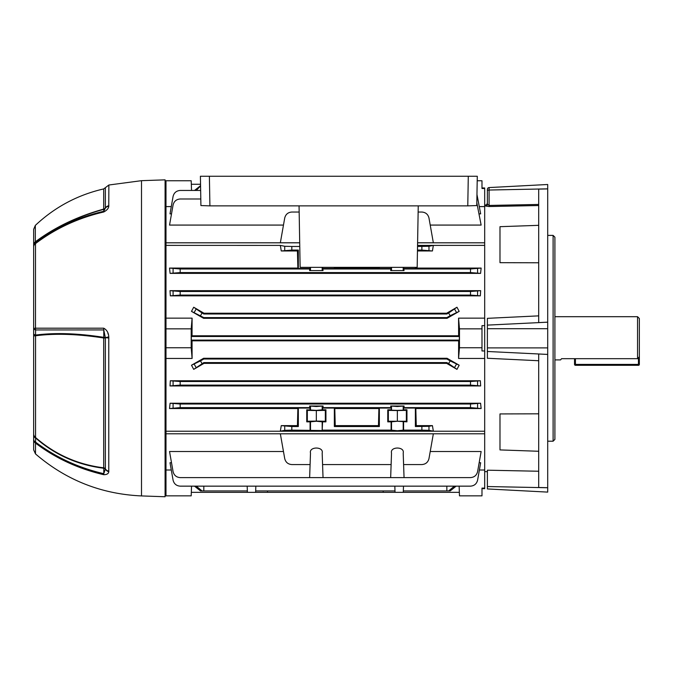 <?xml version="1.0" encoding="UTF-8"?>
<svg xmlns="http://www.w3.org/2000/svg" width="673" height="673" viewBox="0 0 673 673"><rect width="100%" height="100%" fill="white"/><g stroke="black" fill="none" stroke-linecap="round" stroke-linejoin="round"><path stroke-width="1.01" d="M192.049 335.777L192.099 318.144L191.199 328.845L191.199 347.756L165.987 347.756L165.987 358.457L192.099 358.457L192.049 340.824L191.317 340.101L191.317 336.5L192.049 335.777L458.624 335.777L458.574 318.144L484.686 318.144L484.686 358.457L458.574 358.457L459.474 347.756L481.986 347.756L481.986 325.639L484.686 325.639L484.686 204.987L485.637 204.962C486.049 205.4 486.638 204.802 487.387 203.162L487.387 189.365A1.8 1.8 0 0 1 489.094 187.565L547.704 184.495L547.704 322.165L538.703 322.594L538.703 189.105L547.704 188.903M281.255 425.63L291.813 426.531L291.813 430.131L322.174 430.527L322.577 421.845L325.934 421.845L325.934 409.781L322.577 409.781L322.577 408.074L334.338 408.074L334.338 426.531L379.353 426.531L379.353 408.074L391.122 408.074L391.518 410.185L397.356 410.379L403.194 410.185L403.598 408.074L415.367 408.074L415.367 426.531L428.97 426.32L432.436 425.63L433.345 431.2L280.347 431.2L281.255 425.63L297.432 425.63L297.87 408.536L169.537 408.536L170.092 403.22L480.581 403.22L481.136 408.536L415.821 408.536L416.259 425.63L432.436 425.63M390.66 406.004L397.356 406.526L404.052 406.004L390.66 406.004L391.122 408.074M322.577 430.131L391.122 430.131L397.356 430.728L403.598 430.131L421.878 430.131L421.878 426.531M391.122 421.845L397.356 421.248L406.955 421.845L406.357 421.248L388.355 421.248L387.757 421.845L391.122 421.845L391.122 430.131M322.577 409.781L316.335 410.379L306.737 409.781L306.737 421.845L310.093 421.845L310.093 430.131M309.639 406.004L316.335 406.526L323.032 406.004L309.639 406.004L310.093 409.781M322.577 421.845L316.335 421.248L310.093 421.845M200.655 190.451L180.179 190.451C176.402 190.745 174.038 192.73 173.087 196.398L170.008 213.863L171.514 213.863M479.159 213.863L480.665 213.863L476.964 194.489M418.135 212.037L421.878 212.037C425.656 212.332 428.02 214.308 428.97 217.985L433.345 242.793L417.596 242.793M299.695 242.793L280.347 242.793L284.721 217.985C285.672 214.308 288.036 212.332 291.813 212.037L299.157 212.037M283.476 225.076L169.537 225.076L173.087 204.937C174.038 201.269 176.402 199.284 180.179 198.989L200.798 198.989M476.812 202.741L481.136 225.076L430.215 225.076M191.536 190.451L191.199 180.751L165.987 180.751L165.987 206.594L171.295 206.594M165.987 206.594L165.987 242.81L299.695 242.81M481.986 187.952L484.686 187.952L484.686 206.594L479.378 206.594M281.255 250.97L280.347 245.401L284.721 246.268L291.813 246.469L291.813 250.078L281.255 250.97L297.432 250.97L297.87 268.073L169.537 268.073L180.179 268.981L309.639 268.981L309.639 270.596L323.032 270.596L322.577 267.349M417.529 246.469L428.97 246.268L433.345 245.401L417.546 245.401L484.686 245.376L484.686 242.81L417.596 242.81M192.099 318.144L165.987 318.144L165.987 245.376L280.347 245.401M433.345 245.401L432.436 250.97L421.878 250.078L421.878 246.469M417.453 250.97L432.436 250.97M415.838 267.349L415.821 268.073L481.136 268.073L480.581 273.381L470.494 272.582L470.494 268.981L481.136 268.073M180.179 268.981L180.179 272.582L170.092 273.381L480.581 273.381M170.092 273.381L169.537 268.073M447.065 318.321L446.872 317.597L203.801 317.597L191.494 311.38L203.608 318.321L447.065 318.321L459.179 311.38L450.178 315.687L448.613 312.987L446.872 313.997L446.67 313.231L204.003 313.231L193.706 307.233L202.06 312.987L203.801 313.997L204.003 313.231M191.494 311.38L193.706 307.233M446.67 313.231L456.967 307.233L459.179 311.38M170.008 290.669L480.665 290.669L480.337 295.842L170.336 295.842L170.008 290.669L180.179 291.485L470.494 291.485L480.665 290.669M430.215 451.524L481.136 451.524L477.586 471.664C476.635 475.331 474.272 477.317 470.494 477.611L404.052 477.611L403.598 464.563L421.878 464.563C425.656 464.269 428.02 462.292 428.97 458.616L433.345 433.807L280.347 433.807L284.721 458.616C285.672 462.292 288.036 464.269 291.813 464.563L310.093 464.563L309.639 477.611L180.179 477.611C176.402 477.317 174.038 475.331 173.087 471.664L169.537 451.524L283.476 451.524M479.159 462.738L480.665 462.738L477.586 480.202C476.635 483.87 474.272 485.856 470.494 486.15L180.179 486.15C176.402 485.856 174.038 483.87 173.087 480.202L170.008 462.738L171.514 462.738M165.987 358.457L165.987 431.225L484.686 431.225L484.686 433.791L165.987 433.791L165.987 495.85L191.199 495.85L191.536 486.15M171.295 470.006L165.987 470.006M479.378 470.006L484.686 470.006L484.686 488.648L481.986 488.648M459.137 486.15L459.474 495.85L481.986 495.85L481.986 488.11L484.686 488.11M487.387 471.689L484.686 471.613L484.686 350.961L481.986 350.961L481.986 347.756M458.574 318.144L459.474 328.845L481.986 328.845M459.474 328.845L459.474 347.756M484.686 188.49L481.986 188.49L481.986 180.751L477.199 180.751M192.049 340.824L458.624 340.824L458.574 358.457M480.337 380.758L170.336 380.758L180.179 381.515L470.494 381.515L480.337 380.758L480.665 385.932L470.494 385.116L470.494 381.515M180.179 381.515L180.179 385.116L170.008 385.932L480.665 385.932M170.008 385.932L170.336 380.758M203.608 358.28L447.065 358.28L459.179 365.22L456.967 369.368L446.67 363.37L204.003 363.37L193.706 369.368L191.494 365.22L200.504 360.913L203.801 359.003L203.608 358.28L191.494 365.22M291.813 246.469L299.763 246.469M291.813 250.078L298.332 250.078L297.432 250.97M297.87 268.073L298.332 268.527L298.332 250.078M298.332 268.527L310.093 268.527L309.639 268.981M310.093 267.349L310.093 268.527M322.577 464.563L391.122 464.563L390.66 477.611L323.032 477.611L322.174 453.097C323.932 446.359 308.739 446.359 310.497 453.097L310.093 464.563M403.598 464.563L403.194 453.097C404.953 446.359 389.76 446.359 391.518 453.097L391.122 464.563M403.598 409.781L406.955 409.781L406.955 421.845M403.598 430.131L403.598 421.845M416.259 425.63L415.367 426.531M291.813 430.131L284.721 430.333L280.347 431.2M433.345 431.2L428.97 430.333L421.878 430.131M191.317 184.267L200.546 184.267M255.681 490.937L394.992 490.937L394.824 486.15L395.043 492.333L383.206 492.333L383.164 490.937M403.329 490.937L446.872 490.937L446.83 486.15M456.134 486.15L450.178 490.937L446.872 490.937M196.264 486.15L202.06 490.937L203.801 490.937L203.843 486.15M203.801 490.937L247.353 490.937L247.184 486.15L247.395 492.333L191.317 492.333M202.06 490.937L200.504 490.937L194.539 486.15M395.043 492.333L459.356 492.333M383.206 492.333L267.467 492.333L267.509 490.937M191.317 336.5L459.356 336.5L459.356 340.101L458.624 340.824M458.624 335.777L459.356 336.5M191.317 340.101L459.356 340.101M267.467 492.333L247.395 492.333M194.539 190.451L200.571 185.664M203.801 317.597L203.608 318.321M203.801 313.997L446.872 313.997M446.872 317.597L450.178 315.687M204.003 363.37L203.801 362.604L446.872 362.604L446.67 363.37M203.801 359.003L446.872 359.003L447.065 358.28M203.801 362.604L193.706 369.368M446.872 362.604L448.613 363.613L450.178 360.913L446.872 359.003M417.47 250.078L421.878 250.078M404.052 270.596L390.66 270.596L404.052 270.596L403.598 267.349M403.598 268.527L415.367 268.527L415.821 268.073M415.367 267.349L415.367 268.527M322.577 268.527L334.338 268.527L334.792 268.073L378.899 268.073L379.353 268.527L379.353 267.349M334.338 267.349L334.338 268.527M379.353 268.527L391.122 268.527L390.66 270.596M391.122 267.349L391.122 268.527M404.052 268.981L470.494 268.981M323.032 268.981L390.66 268.981M180.179 272.582L470.494 272.582M323.032 270.596L309.639 270.596M404.052 477.611L390.66 477.611M323.032 477.611L309.639 477.611M391.518 453.097C389.76 446.359 404.953 446.359 403.194 453.097M322.174 453.097C323.932 446.359 308.739 446.359 310.497 453.097M406.955 409.781L406.357 410.379L397.356 410.547L388.355 410.379L387.757 409.781L387.757 421.845M387.757 409.781L391.122 409.781M322.577 408.074L323.032 407.619L390.66 407.619M334.338 408.074L334.792 408.536L335.238 425.63L378.462 425.63L378.899 408.536L334.792 408.536M378.899 408.536L379.353 408.074M291.813 426.531L298.332 426.531L298.332 408.074L310.093 408.074M170.092 403.22L180.179 404.019L180.179 407.619L309.639 407.619M180.179 407.619L169.537 408.536M297.87 408.536L298.332 408.074M378.899 268.073L378.882 267.349M334.809 267.349L334.792 268.073M481.136 408.536L470.494 407.619L470.494 404.019L480.581 403.22M403.598 408.074L404.052 407.619L470.494 407.619M415.367 408.074L415.821 408.536M379.353 426.531L378.462 425.63M335.238 425.63L334.338 426.531M298.332 426.531L297.432 425.63M180.179 385.116L470.494 385.116M180.179 404.019L470.494 404.019M323.032 407.619L323.032 406.004M404.052 407.619L404.052 406.004M180.179 291.485L180.179 295.085L470.494 295.085L470.494 291.485M180.179 295.085L170.336 295.842M480.337 295.842L470.494 295.085M448.613 490.937L454.41 486.15M450.178 360.913L459.179 365.22M456.967 369.368L448.613 363.613M448.613 312.987L456.967 307.233M325.934 421.845L325.337 421.248L316.335 421.079L307.334 421.248L306.737 421.845M325.934 409.781L325.337 410.379L325.337 421.248M325.337 410.379L316.335 410.547L316.335 421.079M316.335 410.547L307.334 410.379L307.334 421.248M307.334 410.379L306.737 409.781M388.355 410.379L388.355 421.248M406.357 410.379L406.357 421.248M397.356 410.547L397.356 421.079M200.571 185.874L196.264 190.451M191.199 347.756L192.099 358.457M165.987 318.144L165.987 347.756M191.199 328.845L165.987 328.845M255.631 492.333L255.849 486.15M403.278 492.333L403.489 486.15M165.987 433.791L165.987 431.225M165.987 245.376L165.987 242.81M209.438 176.25L200.403 176.25L209.387 176.25L200.403 176.25L200.916 205.559L200.403 176.25M468.24 176.25L477.283 176.25L468.29 176.25L477.283 176.25L476.762 205.559L467.777 205.871L468.29 176.25L209.387 176.25L209.909 205.871L467.777 205.871M299.056 205.871L300.133 267.349L417.167 267.349L418.244 205.871M209.909 205.871L200.916 205.559M554.905 359.904L560.584 359.904L561.551 358.675L637.55 358.675L637.55 316.697L554.905 316.697M637.55 316.697L639.35 318.497L639.35 356.749L637.55 358.675M35.492 453.913L33.65 449.85L33.65 229.325L35.333 225.405L35.333 241.8C54.816 227.264 77.605 216.361 103.701 209.084L103.701 188.92L105.358 187.674L105.358 208.007A2.524 2.179 0 0 1 103.701 209.084L103.785 209.311C77.774 216.58 55.035 227.432 35.568 241.876L35.602 242.86C55.531 227.76 78.253 217.236 103.777 211.272A5.401 0.698 77 0 0 103.735 211.995C78.186 217.959 55.438 228.5 35.492 243.609L35.492 328.197L103.735 328.197C106.872 329.896 108.555 332.799 108.774 336.895L108.774 471.731C108.555 473.683 106.872 474.675 103.735 474.701C78.186 468.719 55.438 458.187 35.492 443.095L35.492 453.913C65.996 480.118 101.329 494.125 141.498 495.925L165.087 496.75L165.087 179.851L141.498 180.675L141.498 495.925M33.65 433.858A5.401 4.736 0 0 0 35.333 437.299C54.816 454.393 77.605 464.572 103.701 467.819L103.701 337.997C77.748 333.976 54.959 333.244 35.333 335.802L33.65 335.886L33.65 324.235M33.65 264.228L33.65 238.73M141.498 180.675L108.866 185.008L108.774 206.275C108.555 208.42 106.872 210.329 103.735 211.995M108.185 334.237L107.857 333.127M35.602 242.86A5.401 1.783 52.7 0 0 35.492 243.609A5.401 4.425 0 0 0 33.65 246.941A5.401 5.308 0 0 1 35.602 242.86M108.774 206.275A5.401 4.459 18.5 0 0 105.333 208.184L103.777 211.272L103.785 209.311A2.524 2.44 180 0 0 105.333 208.184L105.358 208.007A5.401 4.669 0 0 1 108.866 205.702M33.65 245.157A5.401 4.618 180 0 1 35.333 241.8L35.568 241.876A5.401 5.308 0 0 0 33.65 245.939M108.774 336.895L105.333 337.661L103.777 329.921L35.602 329.93L35.568 335.07C55.178 332.529 77.917 333.286 103.785 337.35L103.777 329.921A5.401 1.396 90 0 1 103.735 328.197M108.866 337.989L105.333 337.661A2.524 0.665 -0 0 0 103.785 337.35A2.524 0.547 99.3 0 1 103.701 337.989A2.524 0.547 99.3 0 1 103.701 337.997L105.358 337.997L105.358 468.904A2.524 2.187 180 0 0 103.701 467.819A2.524 0.614 -83.5 0 1 103.785 468.24C77.774 465.035 55.035 454.94 35.568 437.955L35.602 442.119C55.531 457.203 78.253 467.727 103.777 473.699L103.785 468.24A2.524 1.775 180 0 1 105.333 469.064L105.358 468.904A5.401 4.686 180 0 0 108.866 471.209M33.65 333.699A5.401 1.8 0 0 0 35.568 335.07L35.568 437.955A5.401 3.508 0 0 1 33.65 435.271M103.735 474.701A5.401 0.698 -77 0 1 103.777 473.699L105.333 469.064A5.401 4.736 -158.2 0 0 108.774 471.731M35.602 442.119A5.401 1.792 127.3 0 0 35.492 443.095A5.401 4.896 0 0 1 33.65 439.41A5.401 3.516 0 0 0 35.602 442.119M33.65 328.55A5.401 1.792 0 0 0 35.602 329.93A5.401 3.567 90.1 0 1 35.492 328.197A5.401 0.471 0 0 0 33.65 328.55M33.734 246.15A5.401 4.425 -0 0 0 33.65 246.941M639.35 356.749L639.35 364.404A0.9 0.9 0 0 1 638.45 365.304L575.432 365.304A0.9 0.9 0 0 1 574.532 364.404L574.532 358.675M575.432 358.675L575.432 364.404L638.45 364.404L638.45 365.304A0.9 0.9 0 0 0 639.35 364.404A0.9 0.9 0 0 1 638.45 365.304A0.9 0.9 0 0 0 639.35 364.404L638.45 364.404L638.45 357.716M487.387 189.365A1.8 1.8 0 0 1 489.094 187.565L489.094 190.03A1.8 0.69 180 0 0 487.387 190.72L487.387 203.162M553.105 235.399L554.905 237.199L554.905 439.402L553.105 441.202L553.105 235.399L547.704 235.399M538.703 225.329L499.989 226.683L499.989 262.672L538.703 262.781M538.703 413.819L499.989 413.929L499.989 449.917L538.703 451.272M487.387 486.537L547.704 487.748L547.704 492.106L487.387 488.943L487.387 470.191L538.703 471.243M538.703 360.736L487.387 358.263L487.387 351.491L547.704 354.419L547.704 487.698L538.703 487.496L538.703 354.006L547.704 354.435L547.704 322.165M487.387 351.491L487.387 318.337L538.703 315.864M547.704 188.852L489.094 190.03L489.094 205.442L538.703 204.441L538.703 205.526L489.044 206.535L485.637 206.047L485.637 204.962M487.387 203.263L487.387 204.264A1.8 1.783 0 0 1 485.637 206.047M489.044 206.535L489.094 205.442L487.387 204.264M403.194 406.425L403.194 410.185M403.194 421.441L403.194 430.527M322.174 406.425L322.174 410.185M322.174 421.441L322.174 430.527M202.06 312.987L200.504 315.687M200.504 360.913L202.06 363.613M310.497 421.441L310.497 430.527M310.497 406.425L310.497 410.185M391.518 421.441L391.518 430.527M391.518 406.425L391.518 410.185M322.174 270.176L322.174 267.349M310.497 270.176L310.497 267.349M403.194 270.176L403.194 267.349M391.518 270.176L391.518 267.349M454.654 309.26L456.42 312.322M456.42 364.278L454.654 367.34M194.253 312.322L196.02 309.26M196.02 367.34L194.253 364.278M284.721 250.28L284.721 246.268M284.721 430.333L284.721 426.32M173.087 407.83L173.087 403.808M173.087 385.326L173.087 381.305M173.087 295.296L173.087 291.283M173.087 272.792L173.087 268.771M428.97 246.268L428.97 250.28M477.586 268.771L477.586 272.792M477.586 291.283L477.586 295.296M477.586 381.305L477.586 385.326M477.586 403.808L477.586 407.83M428.97 426.32L428.97 430.333M575.432 365.304L575.432 364.404L574.532 364.404M487.387 325.109L547.704 322.182M487.387 347.891L547.704 347.891M487.387 328.71L547.704 328.71M477.283 176.25L476.762 205.559M35.333 225.405C54.833 207.082 77.622 194.918 103.701 188.92M108.866 185.008L105.358 187.674M547.704 441.202L553.105 441.202"/></g></svg>

